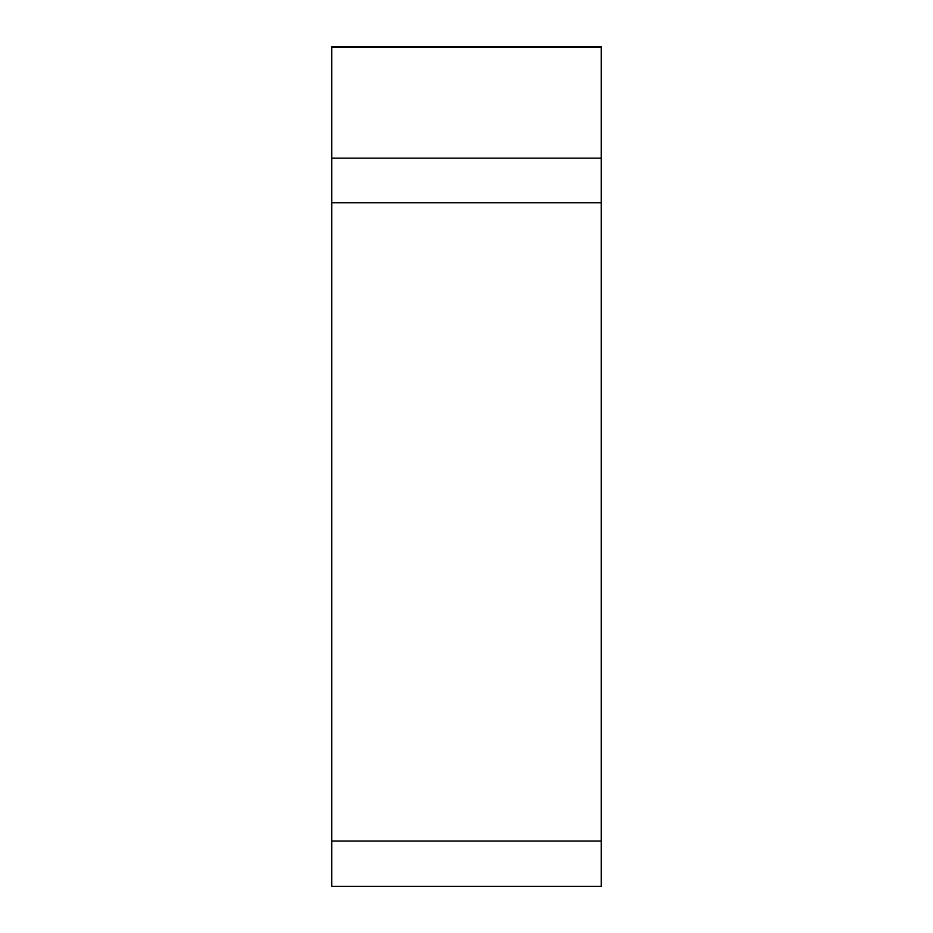 <?xml version="1.0" encoding="UTF-8"?>
<svg xmlns="http://www.w3.org/2000/svg" width="933" height="933" viewBox="0 0 933 933"><rect width="100%" height="100%" fill="white"/><g stroke="black" fill="none" stroke-linecap="round" stroke-linejoin="round"><path stroke-width="1.4" d="M601.272 47.338L331.728 47.338L331.728 46.65L601.272 46.65L601.272 886.35L331.728 886.35L331.728 47.338L331.728 158.167L601.272 158.167M331.728 158.167L331.728 841.053L601.272 841.053M331.728 885.662L331.728 841.053M331.728 202.788L601.272 202.788"/></g></svg>
